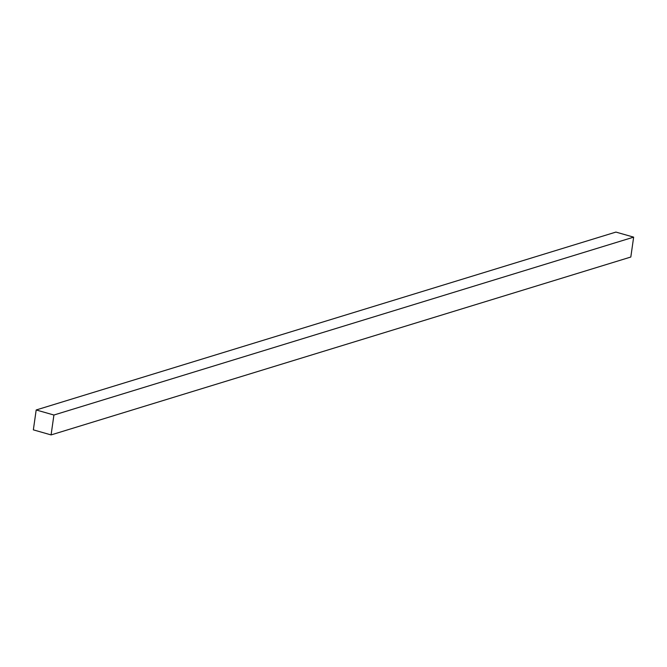 <?xml version="1.0" encoding="UTF-8"?>
<svg xmlns="http://www.w3.org/2000/svg" width="667" height="667" viewBox="0 0 667 667"><rect width="100%" height="100%" fill="white"/><g stroke="black" fill="none" stroke-linecap="round" stroke-linejoin="round"><path stroke-width="1" d="M633.65 237.144L615.916 232.083L36.185 409.972L33.35 429.856L51.084 434.917L630.815 257.028L633.65 237.144L53.919 415.024L36.185 409.972M51.084 434.917L53.919 415.024"/></g></svg>
